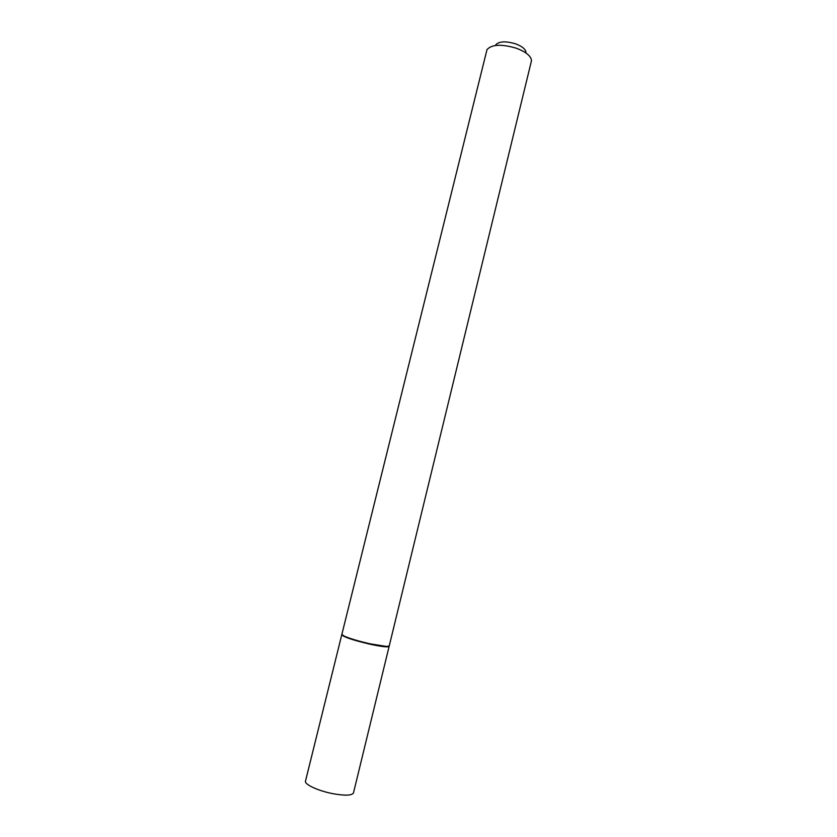 <?xml version="1.0" encoding="UTF-8"?>
<svg xmlns="http://www.w3.org/2000/svg" width="837" height="837" viewBox="0 0 837 837"><rect width="100%" height="100%" fill="white"/><g stroke="black" fill="none" stroke-linecap="round" stroke-linejoin="round"><path stroke-width="1.26" d="M333.44 793.79C345.367 795.83 352.053 795.537 353.486 792.901L389.132 646.363C388.096 647.409 381.745 646.698 370.1 644.228C353.015 640.179 343.578 637.009 341.778 634.728L305.484 781.109C304.134 784.405 318.698 791.091 333.44 793.79M342.155 634.875L344.269 636.465C349.793 638.934 358.372 641.498 370.027 644.166L386.119 646.75L388.734 646.321M370.195 643.831L386.558 646.457L389.226 645.976L531.516 60.588C530.993 55.974 525.887 51.831 516.199 48.169C501.405 43.89 491.664 44.382 486.988 49.655L341.873 634.352L344.017 636.015C349.625 638.516 358.351 641.121 370.195 643.831M495.734 44.884C498.978 41.275 505.59 40.929 515.561 43.827C522.11 46.307 525.584 49.132 525.971 52.312"/></g></svg>
